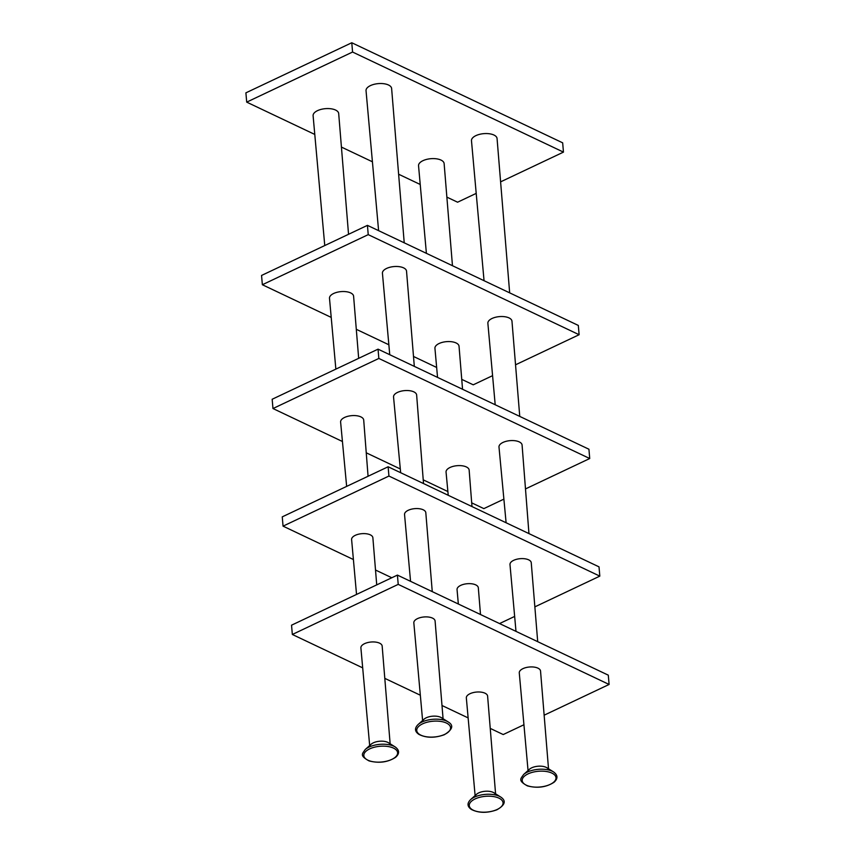 <?xml version="1.0" encoding="UTF-8"?>
<svg xmlns="http://www.w3.org/2000/svg" width="855" height="855" viewBox="0 0 855 855"><rect width="100%" height="100%" fill="white"/><g stroke="black" fill="none" stroke-linecap="round" stroke-linejoin="round"><path stroke-width="1.28" d="M515.533 364.807L579.113 334.722L578.322 325.434L367.436 225.357L261.555 275.449L262.357 284.736L331.216 317.408M461.743 379.363L473.243 384.814L492.576 375.666M579.113 334.722L368.227 234.644L367.436 225.357M368.227 234.644L262.357 284.736M356.3 329.314L388.854 344.768M413.499 356.46L436.649 367.458M365.213 749.514L371.113 744.245A10.271 4.788 -4.9 0 1 386.834 741.969A10.271 4.788 -4.9 0 1 388.491 742.749L395.202 746.949A17.709 8.251 -4.9 0 0 392.327 745.603A17.709 8.251 -4.9 0 0 365.213 749.514C362.552 753.736 359.068 755.382 369.029 760.897C379.022 763.483 387.892 762.286 395.641 757.284C399.691 753.618 399.541 750.177 395.202 746.949M425.822 512.882A10.666 4.98 175.1 0 0 425.811 512.701A10.666 4.98 175.1 0 0 425.79 512.508A10.666 4.98 175.1 0 0 414.547 508.661A10.666 4.98 175.1 0 0 404.543 514.518A10.666 4.98 175.1 0 0 404.565 514.689M389.784 743.925A10.271 4.788 175.1 0 0 381.704 741.167A10.271 4.788 175.1 0 0 369.777 746.746M390.137 743.775L382.164 646.07A10.666 4.98 175.1 0 0 373.282 641.934A10.666 4.98 175.1 0 0 360.896 647.898L369.67 745.539M423.514 483.567L416.642 395.021A11.596 5.408 175.1 0 0 416.599 394.679A11.596 5.408 175.1 0 0 404.265 390.639A11.596 5.408 175.1 0 0 393.546 396.998L400.664 472.719M358.673 358.33L353.596 296.204A12.098 5.643 175.1 0 0 351.822 293.586A12.098 5.643 175.1 0 0 338.024 292.057A12.098 5.643 175.1 0 0 329.496 298.277L335.855 369.125M348.541 234.291L338.687 113.544A12.836 5.985 175.1 0 0 333.3 109.237A12.836 5.985 175.1 0 0 319.781 109.761A12.836 5.985 175.1 0 0 313.101 115.735L324.761 245.545M525.494 488.921L589.726 458.526L588.935 449.238L378.049 349.161L272.168 399.253L272.969 408.54L342.438 441.501M471.693 502.847L483.855 508.618L503.884 499.138M589.726 458.526L378.84 358.448L378.049 349.161M378.84 358.448L272.969 408.54M366.25 452.808L400.311 468.968M423.225 479.847L447.881 491.55M534.856 606.868L599.815 576.131L599.013 566.854L388.127 466.766L282.257 516.858L283.048 526.146L353.404 559.533M499.555 623.573L514.646 616.423M599.815 576.131L388.929 476.053L388.127 466.766M388.929 476.053L283.048 526.146M375.505 570.029L391.793 577.756M544.143 715.197L609.102 684.46L608.3 675.172L397.415 575.094L291.544 625.187L292.335 634.474L362.691 667.862M490.236 728.396L503.221 734.552L523.933 724.751M609.102 684.46L398.216 584.382L397.415 575.094M398.216 584.382L292.335 634.474M384.793 678.357L420.339 695.222M441.992 705.503L468.134 717.901M435.099 621.104A10.666 4.98 175.1 0 0 435.099 621.019A10.666 4.98 175.1 0 0 424.144 616.957A10.666 4.98 175.1 0 0 413.831 622.75A10.666 4.98 175.1 0 0 413.831 622.846A10.666 4.98 175.1 0 0 413.841 622.942M443.168 719.942A10.271 4.788 175.1 0 0 432.545 716.201A10.271 4.788 175.1 0 0 422.723 721.695M418.159 724.474A17.709 8.251 -4.9 0 1 448.138 721.898L448.244 721.973C453.92 725.361 452.616 729.614 444.333 734.723C434.735 738.164 426.26 738.057 418.907 734.392C414.664 731.463 414.419 728.15 418.159 724.474L424.048 719.194A10.271 4.788 -4.9 0 1 441.437 717.708A10.271 4.788 -4.9 0 1 441.49 717.74M414.312 366.368L406.531 271.163A12.098 5.643 175.1 0 0 402.192 267.316A12.098 5.643 175.1 0 0 389.132 267.476A12.098 5.643 175.1 0 0 382.431 273.226L389.752 354.718M404.223 242.82L391.622 88.493A12.836 5.985 175.1 0 0 390.211 86.077A12.836 5.985 175.1 0 0 375.559 83.993A12.836 5.985 175.1 0 0 366.036 90.683L378.605 230.658M495.676 795.032A10.271 4.788 175.1 0 0 485.052 791.281A10.271 4.788 175.1 0 0 475.22 796.785M487.607 696.184A10.666 4.98 175.1 0 0 487.607 696.109A10.666 4.98 175.1 0 0 476.652 692.048A10.666 4.98 175.1 0 0 466.328 697.83A10.666 4.98 175.1 0 0 466.338 697.937A10.666 4.98 175.1 0 0 466.349 698.033M493.934 792.788L500.645 796.988A17.709 8.251 -4.9 0 0 470.656 799.553L476.556 794.284A10.271 4.788 -4.9 0 1 493.934 792.788A10.271 4.788 -4.9 0 1 493.998 792.831M462.555 389.26L459.039 346.254A12.098 5.643 175.1 0 0 454.689 342.406A12.098 5.643 175.1 0 0 441.629 342.556A12.098 5.643 175.1 0 0 434.939 348.316L437.546 377.397M452.466 265.713L444.13 163.583A12.836 5.985 175.1 0 0 442.719 161.157A12.836 5.985 175.1 0 0 428.066 159.073A12.836 5.985 175.1 0 0 418.544 165.774L426.399 253.347M548.173 768.923A10.271 4.788 175.1 0 0 540.082 766.155A10.271 4.788 175.1 0 0 528.166 771.734M548.515 768.773L540.542 671.068A10.666 4.98 175.1 0 0 531.66 666.921A10.666 4.98 175.1 0 0 519.274 672.885L528.048 770.526M523.602 774.512L529.491 769.233A10.271 4.788 -4.9 0 1 545.212 766.967A10.271 4.788 -4.9 0 1 546.879 767.747L553.58 771.937A17.709 8.251 -4.9 0 0 550.706 770.59A17.709 8.251 -4.9 0 0 523.602 774.512C520.93 778.702 517.457 780.359 527.407 785.884C537.4 788.481 546.27 787.284 554.019 782.282C558.08 778.616 557.93 775.175 553.58 771.937M519.755 416.406L511.974 321.202A12.098 5.643 175.1 0 0 510.211 318.584A12.098 5.643 175.1 0 0 496.413 317.055A12.098 5.643 175.1 0 0 487.874 323.265L495.195 404.757M509.666 292.859L497.065 138.531A12.836 5.985 175.1 0 0 491.689 134.224A12.836 5.985 175.1 0 0 478.159 134.748A12.836 5.985 175.1 0 0 471.479 140.722L484.048 280.697M500.603 181.859L563.456 152.115L562.665 142.828L351.779 42.75L245.898 92.842L246.7 102.13L314.779 134.438M446.866 197.12L457.585 202.208L476.203 193.39M563.456 152.115L352.57 52.037L351.779 42.75M352.57 52.037L246.7 102.13M341.423 147.081L372.417 161.787M398.622 174.228L420.222 184.477M376.724 584.884L372.876 537.742A10.666 4.98 175.1 0 0 364.561 533.616A10.666 4.98 175.1 0 0 351.608 539.569L356.535 594.439M368.067 476.267L363.706 420.062A11.596 5.408 175.1 0 0 354.943 415.583A11.596 5.408 175.1 0 0 340.611 422.039L346.649 486.399M537.699 641.667L531.254 562.74A10.666 4.98 175.1 0 0 522.939 558.614A10.666 4.98 175.1 0 0 509.986 564.557L515.993 631.364M528.956 533.606L522.084 445.06A11.596 5.408 175.1 0 0 513.331 440.582A11.596 5.408 175.1 0 0 498.989 447.037L506.107 522.758M478.319 587.973A10.666 4.98 175.1 0 0 478.319 587.78A10.666 4.98 175.1 0 0 478.287 587.588A10.666 4.98 175.1 0 0 467.054 583.741A10.666 4.98 175.1 0 0 457.051 589.608A10.666 4.98 175.1 0 0 457.072 589.779M471.981 506.566L469.149 470.1A11.596 5.408 175.1 0 0 469.096 469.758A11.596 5.408 175.1 0 0 456.773 465.719A11.596 5.408 175.1 0 0 446.054 472.088L448.234 495.291M391.975 747.484A16.961 7.909 -4.9 0 1 393.332 758.588A16.961 7.909 -4.9 0 1 369.456 760.822A16.961 7.909 -4.9 0 1 368.099 749.717A16.961 7.909 -4.9 0 1 391.975 747.484M448.234 721.962L448.234 721.962A17.709 8.251 -4.9 0 0 448.138 721.898L441.437 717.708M447.753 723.779A16.961 7.909 -4.9 0 1 442.986 735.097A16.961 7.909 -4.9 0 1 419.549 734.434A16.961 7.909 -4.9 0 1 424.315 723.116A16.961 7.909 -4.9 0 1 447.753 723.779M472.056 809.514A16.961 7.909 -4.9 0 1 476.823 798.207A16.961 7.909 -4.9 0 1 500.261 798.869A16.961 7.909 -4.9 0 1 495.494 810.177A16.961 7.909 -4.9 0 1 472.056 809.514M527.845 785.82A16.961 7.909 -4.9 0 1 526.477 774.716A16.961 7.909 -4.9 0 1 550.353 772.471A16.961 7.909 -4.9 0 1 551.721 783.575A16.961 7.909 -4.9 0 1 527.845 785.82M432.256 591.628L425.811 512.701M410.55 581.325L404.543 514.518M422.605 720.487L413.831 622.846M443.072 718.734L435.099 621.019M495.579 793.825L487.607 696.109M475.113 795.577L466.338 697.937M470.656 799.553C466.937 803.24 467.183 806.543 471.404 809.471C478.757 813.137 487.232 813.255 496.83 809.824C505.113 805.089 506.417 800.836 500.752 797.052M458.344 604.015L457.051 589.608M480.499 614.521L478.319 587.78"/></g></svg>
